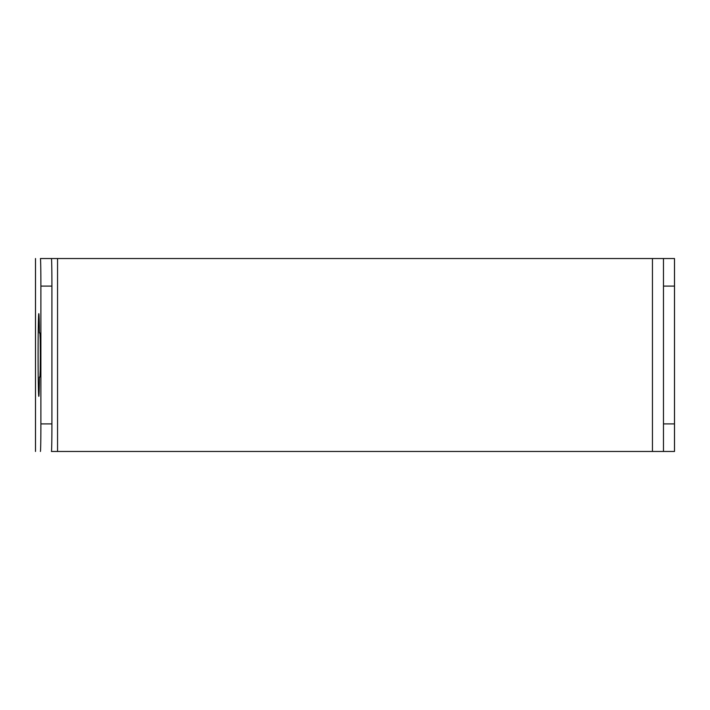 <?xml version="1.0" encoding="UTF-8"?>
<svg xmlns="http://www.w3.org/2000/svg" width="710" height="710" viewBox="0 0 710 710"><rect width="100%" height="100%" fill="white"/><g stroke="black" fill="none" stroke-linecap="round" stroke-linejoin="round"><path stroke-width="1.06" d="M40.408 451.462A27.557 0.479 -90 0 0 40.887 423.897L51.91 423.897A27.557 0.479 90 0 1 51.422 451.462L663.477 451.462L663.477 258.538L674.5 258.538L674.5 286.103L663.477 286.103M40.887 423.897L40.887 286.103A27.557 0.479 -90 0 0 40.408 258.538L663.477 258.538M663.477 423.897L674.5 423.897L674.5 286.103M674.5 423.897L674.5 451.462L663.477 451.462M40.408 258.538L51.422 258.538A27.557 0.479 90 0 1 51.91 286.103L40.887 286.103M51.91 423.897L51.91 286.103M39.432 332.954A41.34 0.719 -90 0 0 38.819 313.66A41.34 0.719 -90 0 0 38.1 355A41.34 0.719 -90 0 0 38.819 396.34A41.34 0.719 -90 0 0 39.432 377.045L39.929 377.045L40.204 370.593L40.31 355L40.204 339.407L39.929 332.954L39.432 332.954M652.454 451.462L652.454 258.538M57.545 451.462L57.545 258.538M35.5 451.462L35.5 258.538L35.5 451.462"/></g></svg>
